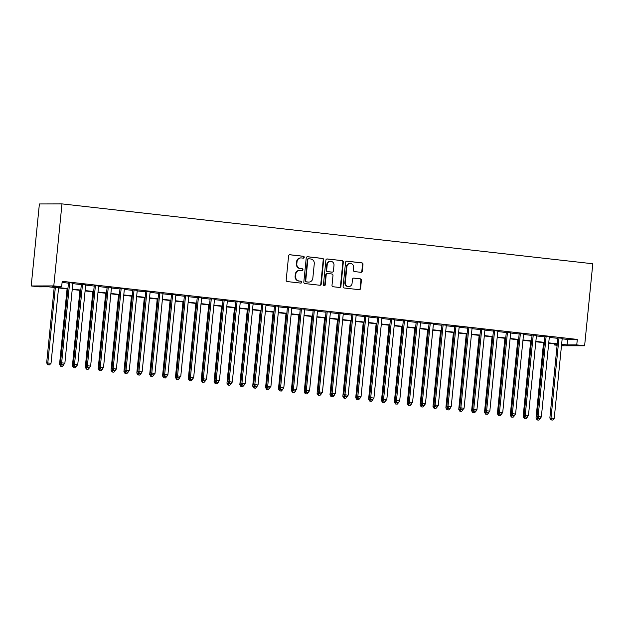 <?xml version="1.0" encoding="UTF-8"?>
<svg xmlns="http://www.w3.org/2000/svg" width="624" height="624" viewBox="0 0 624 624"><rect width="100%" height="100%" fill="white"/><g stroke="black" fill="none" stroke-linecap="round" stroke-linejoin="round"><path stroke-width="0.94" d="M304.216 257.299A0.944 0.889 89.9 0 0 303.42 256.261L289.988 254.748A1.349 1.271 89.9 0 0 288.592 255.949L286.182 280.098A1.349 1.271 89.9 0 0 287.313 281.58L300.745 283.093A0.944 0.889 89.9 0 0 301.72 282.259A0.944 0.889 89.9 0 0 300.932 281.213L299.192 281.018A4.321 4.064 89.9 0 1 295.573 276.268L295.776 274.256A4.321 4.064 89.9 0 1 300.253 270.418L301.985 270.621A0.944 0.889 89.9 0 0 302.968 269.779A0.944 0.889 89.9 0 0 302.172 268.741L300.44 268.546A4.321 4.064 89.9 0 1 296.821 263.796L297.024 261.784A4.321 4.064 89.9 0 1 301.493 257.946L303.233 258.141A0.944 0.889 89.9 0 0 304.216 257.299M303.069 258.118A0.944 0.889 89.9 0 0 302.96 256.261L289.637 254.756M300.581 283.078A0.944 0.889 89.9 0 0 300.472 281.221L299.192 281.018M301.821 270.598A0.944 0.889 89.9 0 0 301.712 268.741L300.44 268.546M360.906 272.314A1.349 1.271 89.9 0 0 362.302 271.112L362.981 264.334A1.349 1.271 89.9 0 0 361.85 262.852L346.936 261.167A1.349 1.271 89.9 0 0 345.54 262.369L343.13 286.517A1.349 1.271 89.9 0 0 344.253 288.007L359.174 289.684A1.349 1.271 89.9 0 0 360.571 288.483L361.39 280.301A1.349 1.271 89.9 0 0 360.259 278.819L353.87 278.101A1.349 1.271 89.9 0 0 352.474 279.295L352.069 283.358A3.611 3.401 89.9 0 1 348.699 286.58A3.611 3.401 89.9 0 1 345.306 282.594L346.897 266.69A3.611 3.401 89.9 0 1 350.267 263.468A3.611 3.401 89.9 0 1 353.66 267.454L353.395 270.106A1.349 1.271 89.9 0 0 354.526 271.588L360.906 272.314M562.162 338.832L567.622 339.448L577.301 339.425L62.197 281.33L61.651 286.798L51.964 286.822L67.907 288.616M577.301 339.425L576.755 344.893L584.61 345.774L592.8 263.765L61.979 203.892L39.39 203.954L31.2 285.964L39.055 286.853L48.742 286.829L67.868 288.982M61.651 286.798L53.797 285.909L61.979 203.892M323.669 259.904A1.349 1.271 89.9 0 0 322.538 258.414L307.624 256.737A1.349 1.271 89.9 0 0 306.228 257.93L303.818 282.087A1.349 1.271 89.9 0 0 304.949 283.569L319.862 285.254A1.349 1.271 89.9 0 0 321.259 284.053L323.669 259.904L323.209 259.904A1.349 1.271 89.9 0 0 322.078 258.422L307.265 256.745M327.28 258.952L342.194 260.637A1.349 1.271 89.9 0 1 343.325 262.119L340.915 286.268A1.349 1.271 89.9 0 1 339.518 287.469L333.13 286.751A1.349 1.271 89.9 0 1 332.007 285.262L332.982 275.473A1.349 1.271 89.9 0 0 331.851 273.983L327.616 273.507A1.349 1.271 89.9 0 0 326.219 274.708L325.198 284.903A0.944 0.889 89.9 0 1 324.316 285.745A0.944 0.889 89.9 0 1 323.427 284.708L325.884 260.153A1.349 1.271 89.9 0 1 327.28 258.952L327.007 258.952M549.338 336.843L544.978 336.352M523.583 333.934L519.23 333.442M497.827 331.032L493.475 330.541M472.072 328.13L467.719 327.639M446.316 325.221L441.964 324.73M420.56 322.319L416.208 321.828M394.805 319.41L390.452 318.919M369.057 316.508L364.697 316.017M343.301 313.607L338.941 313.115M317.546 310.697L313.186 310.206M291.79 307.796L287.43 307.304M266.035 304.886L261.674 304.395M240.279 301.985L235.919 301.493M214.523 299.083L210.163 298.584M188.768 296.174L184.408 295.682M163.012 293.272L158.652 292.781M137.257 290.363L132.896 289.871M111.501 287.461L107.141 286.97M85.745 284.552L81.385 284.06M62.088 282.43L68.453 283.148M72.813 283.639L81.331 284.606M85.691 285.098L94.208 286.057M98.569 286.549L107.086 287.508M111.446 287.999L119.964 288.959M124.324 289.45L132.842 290.41M137.202 290.901L145.72 291.868M150.08 292.36L158.597 293.319M162.958 293.81L171.475 294.77M175.835 295.261L184.353 296.221M188.713 296.712L197.231 297.671M201.591 298.163L210.109 299.13M214.469 299.621L222.986 300.581M227.347 301.072L235.864 302.032M240.224 302.523L248.742 303.482M253.102 303.974L261.62 304.933M265.98 305.425L274.498 306.392M278.858 306.883L287.375 307.843M291.736 308.334L300.253 309.293M304.613 309.785L313.131 310.744M317.491 311.236L326.009 312.195M330.369 312.686L338.887 313.654M343.247 314.145L351.764 315.104M356.125 315.596L364.642 316.555M369.002 317.047L377.52 318.006M381.88 318.497L390.398 319.457M394.758 319.948L403.276 320.915M407.636 321.407L416.153 322.366M420.514 322.858L429.031 323.817M433.391 324.308L441.909 325.268M446.269 325.759L454.787 326.719M459.147 327.21L467.665 328.177M472.025 328.669L480.542 329.628M484.903 330.119L493.42 331.079M497.773 331.57L506.298 332.53M510.65 333.021L519.176 333.98M523.528 334.472L532.054 335.439M536.406 335.93L544.931 336.89M549.284 337.381L557.809 338.341M72.868 283.101L68.507 282.61M98.623 286.01L94.263 285.519M124.379 288.912L120.019 288.421M150.134 291.814L145.774 291.322M175.89 294.723L171.53 294.232M201.646 297.625L197.285 297.133M227.401 300.534L223.041 300.043M253.157 303.436L248.797 302.944M278.912 306.345L274.552 305.846M304.668 309.247L300.308 308.755M330.424 312.148L326.063 311.657M356.179 315.058L351.819 314.566M381.935 317.959L377.575 317.468M407.683 320.869L403.33 320.377M433.438 323.77L429.086 323.279M459.194 326.672L454.841 326.18M484.949 329.581L480.597 329.09M510.705 332.483L506.353 331.991M536.461 335.392L532.1 334.901M562.216 338.294L557.856 337.802M584.61 345.774L561.475 345.774M557.115 345.283L554.167 344.947L557.146 344.939M554.276 343.847L554.167 344.947M561.616 344.3L567.076 344.916L576.755 344.893M72.267 289.107L80.785 290.074M85.145 290.566L93.662 291.525M98.023 292.016L106.54 292.976M110.9 293.467L119.418 294.427M123.778 294.918L132.296 295.877M136.656 296.369L145.174 297.336M149.534 297.827L158.051 298.787M162.412 299.278L170.929 300.238M175.289 300.729L183.807 301.688M188.167 302.18L196.685 303.139M201.045 303.631L209.563 304.598M213.923 305.089L222.44 306.049M226.801 306.54L235.318 307.499M239.678 307.991L248.196 308.95M252.556 309.442L261.074 310.401M265.434 310.892L273.952 311.86M278.312 312.351L286.829 313.31M291.19 313.802L299.707 314.761M304.067 315.253L312.585 316.212M316.945 316.703L325.463 317.663M329.823 318.154L338.341 319.121M342.701 319.613L351.218 320.572M355.579 321.064L364.096 322.023M368.456 322.514L376.974 323.474M381.334 323.965L389.852 324.925M394.212 325.416L402.73 326.383M407.09 326.875L415.607 327.834M419.968 328.325L428.485 329.285M432.845 329.776L441.363 330.736M445.723 331.227L454.241 332.186M458.601 332.678L467.119 333.645M471.479 334.136L479.996 335.096M484.357 335.587L492.874 336.547M497.234 337.038L505.752 337.997M510.112 338.489L518.63 339.448M522.982 339.94L531.508 340.907M535.86 341.398L544.385 342.358M548.738 342.849L557.263 343.808M53.797 285.909L31.2 285.964M561.553 344.932L563.846 344.924L561.584 344.666M557.224 344.175L548.707 343.216M544.346 342.724L535.829 341.765M531.469 341.273L522.951 340.314M518.591 339.823L510.073 338.855M505.713 338.364L497.195 337.405M492.835 336.913L484.318 335.954M479.957 335.462L471.44 334.503M467.08 334.012L458.562 333.052M454.202 332.561L445.684 331.594M441.324 331.102L432.806 330.143M428.446 329.651L419.929 328.692M415.568 328.201L407.051 327.241M402.691 326.75L394.173 325.79M389.813 325.299L381.295 324.332M376.935 323.84L368.417 322.881M364.057 322.39L355.54 321.43M351.179 320.939L342.662 319.979M338.302 319.488L329.784 318.529M325.424 318.037L316.906 317.07M312.546 316.579L304.028 315.619M299.668 315.128L291.151 314.168M286.79 313.677L278.273 312.718M273.913 312.226L265.395 311.267M261.035 310.775L252.517 309.808M248.157 309.317L239.639 308.357M235.279 307.866L226.762 306.907M222.401 306.415L213.884 305.456M209.524 304.964L201.006 304.005M196.646 303.514L188.128 302.546M183.768 302.055L175.25 301.096M170.89 300.604L162.373 299.645M158.012 299.153L149.495 298.194M145.135 297.703L136.617 296.743M132.257 296.252L123.739 295.285M119.379 294.793L110.861 293.834M106.501 293.342L97.984 292.383M93.623 291.892L85.106 290.932M80.746 290.441L72.228 289.481M567.622 339.448L567.076 344.916M301.057 257.923L300.596 257.923A4.321 4.064 89.9 0 0 296.564 261.784L297.024 261.784M299.98 268.546A4.321 4.064 89.9 0 1 296.361 263.796L296.564 261.784M299.809 270.395L299.348 270.395A4.321 4.064 89.9 0 0 295.316 274.264L295.776 274.256M298.732 281.026A4.321 4.064 89.9 0 1 295.113 276.276L295.316 274.264M319.753 285.238A1.349 1.271 89.9 0 0 320.798 284.053L323.209 259.904M308.825 258.773A0.944 0.889 89.9 0 0 307.85 259.607L305.729 280.808A0.944 0.889 89.9 0 0 306.524 281.845L308.357 282.056A4.321 4.064 89.9 0 0 312.827 278.218L314.278 263.726A4.321 4.064 89.9 0 0 310.658 258.976L308.825 258.773M308.365 258.773A0.944 0.889 89.9 0 0 307.39 259.607L307.85 259.607M308.794 282.079L308.334 282.079A4.321 4.064 89.9 0 1 307.897 282.056L306.064 281.853A0.944 0.889 89.9 0 1 305.269 280.808L307.39 259.607M326.921 258.968L342.194 260.637M339.409 287.453A1.349 1.271 89.9 0 0 340.454 286.268L342.865 262.119A1.349 1.271 89.9 0 0 341.734 260.637M327.155 273.507A1.349 1.271 89.9 0 0 325.759 274.708L324.737 284.903L325.198 284.903M324.09 285.714A0.944 0.889 89.9 0 0 324.737 284.903M333.996 265.309A3.611 3.401 89.9 0 0 330.603 261.316A3.611 3.401 89.9 0 0 327.233 264.545L326.672 270.145A1.349 1.271 89.9 0 0 327.803 271.627L332.038 272.111A1.349 1.271 89.9 0 0 333.434 270.91L333.996 265.309M330.603 261.316L330.143 261.316A3.611 3.401 89.9 0 0 326.773 264.545L327.233 264.545M331.851 272.111A1.349 1.271 89.9 0 1 331.578 272.111L327.343 271.627A1.349 1.271 89.9 0 1 326.212 270.145L326.773 264.545M350.267 263.468L349.807 263.468A3.611 3.401 89.9 0 0 346.437 266.698L346.897 266.69M348.699 286.58L348.239 286.588A3.611 3.401 89.9 0 1 344.846 282.594L346.437 266.698M359.065 289.676A1.349 1.271 89.9 0 0 360.11 288.491L360.929 280.301A1.349 1.271 89.9 0 0 359.798 278.819L353.519 278.109M360.805 272.298A1.349 1.271 89.9 0 0 361.842 271.112L362.521 264.334A1.349 1.271 89.9 0 0 361.39 262.852L346.577 261.183M54.194 287.446L46.667 362.887L51.035 363.246L58.555 287.937M55.333 287.57L47.814 362.879L48.259 364.767L47.798 364.767L49.546 364.915L48.259 364.767M51.035 363.246L49.546 364.915M47.798 364.767L46.667 362.887M68.523 282.477L60.497 362.848L61.651 362.848L69.662 282.61M62.096 364.736L63.383 364.876L62.096 364.736L61.651 362.848L64.873 363.207L72.875 282.968M60.497 362.848L61.636 364.736M63.383 364.876L64.873 363.207M67.072 288.896L59.545 364.338L61.441 364.416M60.793 363.34L61.136 366.218L60.676 366.226L62.423 366.366L61.136 366.218M63.578 364.658L63.96 364.229M63.913 364.697L62.423 366.366M60.676 366.226L59.545 364.338M79.95 290.347L72.423 365.789L74.318 365.875M73.671 364.798L74.014 367.676L73.554 367.676L75.301 367.817L74.014 367.676M76.456 366.109L76.838 365.68M76.791 366.148L75.301 367.817M73.554 367.676L72.423 365.789M81.401 283.936L73.375 364.299L74.529 364.299L82.54 284.06M74.974 366.187L76.261 366.335L74.974 366.187L74.529 364.299L77.75 364.666L85.753 284.427M73.375 364.299L74.513 366.187M76.261 366.335L77.75 364.666M94.279 285.386L86.252 365.758L87.407 365.75L95.417 285.511M87.851 367.637L89.138 367.786L87.851 367.637L87.407 365.75L90.628 366.116L98.631 285.878M86.252 365.758L87.391 367.637M89.138 367.786L90.628 366.116M92.828 291.798L85.301 367.24L87.196 367.325M86.549 366.249L86.892 369.127L86.432 369.127L88.179 369.268L86.892 369.127M89.333 367.567L89.716 367.138M89.669 367.606L88.179 369.268M86.432 369.127L85.301 367.24M105.706 293.257L98.179 368.698L100.074 368.776M99.427 367.7L99.77 370.578L99.31 370.578L101.057 370.726L99.77 370.578M102.211 369.018L102.593 368.589M102.547 369.057L101.057 370.726M99.31 370.578L98.179 368.698M107.156 286.837L99.13 367.208L100.285 367.208L108.295 286.962M100.729 369.088L102.016 369.236L100.729 369.088L100.285 367.208L103.506 367.567L111.509 287.329M99.13 367.208L100.269 369.096M102.016 369.236L103.506 367.567M120.034 288.288L112.008 368.659L113.162 368.659L121.173 288.421M113.607 370.547L114.894 370.687L113.607 370.547L113.162 368.659L116.384 369.018L124.387 288.779M112.008 368.659L113.147 370.547M114.894 370.687L116.384 369.018M118.583 294.707L111.056 370.149L112.952 370.227M112.304 369.151L112.648 372.029L112.187 372.029L113.935 372.177L112.648 372.029M115.089 370.469L115.471 370.04M115.424 370.508L113.935 372.177M112.187 372.029L111.056 370.149M132.912 289.739L124.886 370.11L126.04 370.11L134.051 289.871M126.485 371.998L127.772 372.138L126.485 371.998L126.04 370.11L129.262 370.469L137.264 290.23M124.886 370.11L126.025 371.998M127.772 372.138L129.262 370.469M131.461 296.158L123.934 371.6L125.83 371.678M125.182 370.601L125.525 373.48L125.065 373.487L126.812 373.628L125.525 373.48M127.967 371.92L128.349 371.491M128.302 371.959L126.812 373.628M125.065 373.487L123.934 371.6M145.79 291.197L137.764 371.569L138.918 371.561L146.929 291.322M139.363 373.448L140.65 373.597L139.363 373.448L138.918 371.561L142.139 371.927L150.142 291.689M137.764 371.569L138.902 373.448M140.65 373.597L142.139 371.927M144.339 297.609L136.812 373.051L138.707 373.136M138.06 372.06L138.403 374.938L137.943 374.938L139.69 375.079L138.403 374.938M140.845 373.37L141.227 372.941M141.18 373.409L139.69 375.079M137.943 374.938L136.812 373.051M158.668 292.648L150.641 373.019L151.796 373.012L159.806 292.773M152.24 374.899L153.527 375.047L152.24 374.899L151.796 373.012L155.017 373.378L163.02 293.14M150.641 373.019L151.772 374.899M153.527 375.047L155.017 373.378M157.217 299.06L149.69 374.501L151.585 374.587M150.938 373.511L151.281 376.389L150.821 376.389L152.568 376.529L151.281 376.389M153.722 374.829L154.105 374.4M154.058 374.868L152.568 376.529M150.821 376.389L149.69 374.501M171.545 294.099L163.519 374.47L164.674 374.47L172.684 294.232M165.118 376.35L166.405 376.498L165.118 376.35L164.674 374.47L167.895 374.829L175.898 294.59M163.519 374.47L164.65 376.358M166.405 376.498L167.895 374.829M170.095 300.518L162.568 375.96L164.463 376.038M163.816 374.962L164.159 377.84L163.699 377.84L165.446 377.988L164.159 377.84M166.6 376.28L166.982 375.851M166.936 376.319L165.446 377.988M163.699 377.84L162.568 375.96M184.423 295.55L176.397 375.921L177.551 375.921L185.562 295.682M177.996 377.809L179.283 377.949L177.996 377.809L177.551 375.921L180.773 376.28L188.776 296.041M176.397 375.921L177.528 377.809M179.283 377.949L180.773 376.28M182.972 301.969L175.438 377.411L177.341 377.489M176.693 376.412L177.037 379.291L176.576 379.291L178.324 379.439L177.037 379.291M179.478 377.731L179.86 377.302M179.813 377.77L178.324 379.439M176.576 379.291L175.438 377.411M197.293 297.001L189.275 377.372L190.429 377.372L198.44 297.133M190.874 379.259L192.161 379.4L190.874 379.259L190.429 377.372L193.651 377.731L201.653 297.492M189.275 377.372L190.406 379.259M192.161 379.4L193.651 377.731M195.85 303.42L188.315 378.862L190.219 378.94M189.571 377.863L189.914 380.741L189.454 380.749L191.201 380.89L189.914 380.741M192.356 379.181L192.738 378.752M192.691 379.22L191.201 380.89M189.454 380.749L188.315 378.862M210.171 298.459L202.153 378.83L203.307 378.823L211.318 298.584M203.752 380.71L205.039 380.858L203.752 380.71L203.307 378.823L206.528 379.189L214.531 298.951M202.153 378.83L203.284 380.71M205.039 380.858L206.528 379.189M208.728 304.871L201.193 380.312L203.096 380.398M202.449 379.322L202.792 382.2L202.332 382.2L204.079 382.34L202.792 382.2M205.234 380.632L205.616 380.203M205.569 380.671L204.079 382.34M202.332 382.2L201.193 380.312M223.049 299.91L215.03 380.281L216.185 380.273L224.195 300.035M216.629 382.161L217.916 382.309L216.629 382.161L216.185 380.273L219.406 380.64L227.409 300.401M215.03 380.281L216.161 382.161M217.916 382.309L219.406 380.64M221.606 306.322L214.071 381.763L215.974 381.849M215.327 380.773L215.67 383.651L215.21 383.651L216.957 383.799L215.67 383.651M218.111 382.091L218.494 381.662M218.447 382.13L216.957 383.799M215.21 383.651L214.071 381.763M235.927 301.361L227.908 381.732L229.063 381.732L237.073 301.493M229.507 383.612L230.794 383.76L229.507 383.612L229.063 381.732L232.284 382.091L240.287 301.852M227.908 381.732L229.039 383.62M230.794 383.76L232.284 382.091M234.484 307.78L226.949 383.222L228.852 383.3M228.205 382.223L228.548 385.102L228.088 385.102L229.835 385.25L228.548 385.102M230.989 383.542L231.371 383.113M231.325 383.581L229.835 385.25M228.088 385.102L226.949 383.222M248.804 302.812L240.786 383.183L241.94 383.183L249.951 302.944M242.385 385.07L243.672 385.211L242.385 385.07L241.94 383.183L245.162 383.542L253.165 303.303M240.786 383.183L241.917 385.07M243.672 385.211L245.162 383.542M247.361 309.231L239.827 384.673L241.73 384.751M241.082 383.674L241.426 386.552L240.965 386.552L242.713 386.701L241.426 386.552M243.867 384.992L244.249 384.563M244.202 385.031L242.713 386.701M240.965 386.552L239.827 384.673M261.682 304.262L253.664 384.634L254.818 384.634L262.829 304.395M255.263 386.521L256.55 386.662L255.263 386.521L254.818 384.634L258.04 385L266.042 304.754M253.664 384.634L254.795 386.521M256.55 386.662L258.04 385M260.239 310.682L252.704 386.123L254.608 386.201M253.96 385.125L254.303 388.003L253.843 388.011L255.59 388.151L254.303 388.003M256.745 386.443L257.127 386.014M257.08 386.482L255.59 388.151M253.843 388.011L252.704 386.123M274.56 305.721L266.542 386.092L267.696 386.084L275.707 305.846M268.133 387.972L269.428 388.12L268.133 387.972L267.696 386.084L270.91 386.451L278.92 306.212M266.542 386.092L267.673 387.972M269.428 388.12L270.91 386.451M273.117 312.133L265.582 387.574L267.485 387.66M266.838 386.584L267.181 389.462L266.721 389.462L268.468 389.602L267.181 389.462M269.623 387.894L270.005 387.465M269.958 387.933L268.468 389.602M266.721 389.462L265.582 387.574M287.438 307.172L279.419 387.543L280.574 387.535L288.584 307.297M281.011 389.423L282.305 389.571L281.011 389.423L280.574 387.535L283.787 387.902L291.798 307.663M279.419 387.543L280.55 389.423M282.305 389.571L283.787 387.902M285.995 313.583L278.46 389.025L280.363 389.111M279.716 388.034L280.059 390.913L279.599 390.913L281.346 391.061L280.059 390.913M282.5 389.353L282.883 388.924M282.836 389.392L281.346 391.061M279.599 390.913L278.46 389.025M300.316 308.623L292.297 388.994L293.452 388.994L301.462 308.755M293.888 390.874L295.183 391.022L293.888 390.874L293.452 388.994L296.665 389.353L304.676 309.114M292.297 388.994L293.428 390.881M295.183 391.022L296.665 389.353M298.873 315.042L291.338 390.484L293.241 390.562M292.594 389.485L292.937 392.363L292.477 392.363L294.224 392.512L292.937 392.363M295.378 390.803L295.76 390.374M295.714 390.842L294.224 392.512M292.477 392.363L291.338 390.484M313.193 310.073L305.175 390.445L306.329 390.445L314.332 310.206M306.766 392.332L308.061 392.473L306.766 392.332L306.329 390.445L309.543 390.803L317.554 310.565M305.175 390.445L306.306 392.332M308.061 392.473L309.543 390.803M311.75 316.493L304.216 391.934L306.119 392.012M305.471 390.936L305.815 393.814L305.354 393.814L307.102 393.962L305.815 393.814M308.256 392.254L308.638 391.825M308.591 392.293L307.102 393.962M305.354 393.814L304.216 391.934M326.071 311.524L318.053 391.895L319.207 391.895L327.21 311.657M319.644 393.783L320.939 393.923L319.644 393.783L319.207 391.895L322.421 392.262L330.431 312.016M318.053 391.895L319.184 393.783M320.939 393.923L322.421 392.262M324.628 317.944L317.093 393.385L318.997 393.463M318.349 392.387L318.692 395.273L318.232 395.273L319.979 395.413L318.692 395.273M321.134 393.705L321.516 393.276M321.469 393.744L319.979 395.413M318.232 395.273L317.093 393.385M338.949 312.983L330.931 393.354L332.085 393.346L340.088 313.108M332.522 395.234L333.817 395.382L332.522 395.234L332.085 393.346L335.299 393.713L343.309 313.474M330.931 393.354L332.062 395.234M333.817 395.382L335.299 393.713M337.506 319.394L329.971 394.836L331.874 394.922M331.227 393.845L331.57 396.724L331.11 396.724L332.857 396.864L331.57 396.724M334.012 395.156L334.394 394.727M334.347 395.195L332.857 396.864M331.11 396.724L329.971 394.836M351.827 314.434L343.808 394.805L344.963 394.797L352.966 314.558M345.4 396.685L346.694 396.833L345.4 396.685L344.963 394.797L348.176 395.164L356.187 314.925M343.808 394.805L344.939 396.685M346.694 396.833L348.176 395.164M350.384 320.845L342.849 396.287L344.752 396.373M344.105 395.296L344.448 398.174L343.988 398.174L345.735 398.323L344.448 398.174M346.889 396.614L347.272 396.185M347.225 396.653L345.735 398.323M343.988 398.174L342.849 396.287M364.705 315.884L356.686 396.256L357.841 396.256L365.843 316.017M358.277 398.135L359.572 398.284L358.277 398.135L357.841 396.256L361.054 396.614L369.065 316.376M356.686 396.256L357.817 398.143M359.572 398.284L361.054 396.614M363.262 322.304L355.727 397.745L357.63 397.823M356.983 396.747L357.326 399.625L356.866 399.625L358.613 399.773L357.326 399.625M359.767 398.065L360.149 397.636M360.103 398.104L358.613 399.773M356.866 399.625L355.727 397.745M377.582 317.335L369.564 397.706L370.718 397.706L378.721 317.468M371.155 399.594L372.442 399.734L371.155 399.594L370.718 397.706L373.932 398.065L381.943 317.827M369.564 397.706L370.695 399.594M372.442 399.734L373.932 398.065M376.139 323.755L368.605 399.196L370.508 399.274M369.86 398.198L370.204 401.076L369.743 401.076L371.491 401.224L370.204 401.076M372.645 399.516L373.027 399.087M372.98 399.555L371.491 401.224M369.743 401.076L368.605 399.196M390.46 318.786L382.442 399.157L383.596 399.157L391.599 318.919M384.033 401.045L385.32 401.193L384.033 401.045L383.596 399.157L386.81 399.524L394.82 319.277M382.442 399.157L383.573 401.045M385.32 401.193L386.81 399.524M389.017 325.205L381.482 400.647L383.386 400.725M382.738 399.649L383.081 402.535L382.621 402.535L384.368 402.675L383.081 402.535M385.523 400.967L385.905 400.538M385.858 401.006L384.368 402.675M382.621 402.535L381.482 400.647M403.338 320.245L395.32 400.616L396.474 400.608L404.477 320.369M396.911 402.496L398.198 402.644L396.911 402.496L396.474 400.608L399.688 400.975L407.698 320.736M395.32 400.616L396.451 402.496M398.198 402.644L399.688 400.975M401.895 326.656L394.36 402.098L396.263 402.184M395.616 401.107L395.959 403.985L395.499 403.985L397.246 404.126L395.959 403.985M398.401 402.425L398.783 401.989M398.736 402.457L397.246 404.126M395.499 403.985L394.36 402.098M416.216 321.695L408.197 402.067L409.352 402.059L417.355 321.82M409.789 403.946L411.076 404.095L409.789 403.946L409.352 402.059L412.565 402.425L420.576 322.187M408.197 402.067L409.328 403.946M411.076 404.095L412.565 402.425M414.773 328.107L407.238 403.549L409.141 403.634M408.494 402.558L408.837 405.436L408.377 405.436L410.124 405.584L408.837 405.436M411.278 403.876L411.661 403.447M411.614 403.915L410.124 405.584M408.377 405.436L407.238 403.549M429.094 323.146L421.075 403.517L422.23 403.517L430.232 323.279M422.666 405.397L423.953 405.545L422.666 405.397L422.23 403.517L425.443 403.876L433.454 323.638M421.075 403.517L422.206 405.405M423.953 405.545L425.443 403.876M427.651 329.566L420.116 405.007L422.019 405.085M421.372 404.009L421.715 406.887L421.255 406.887L423.002 407.035L421.715 406.887M424.156 405.327L424.538 404.898M424.492 405.366L423.002 407.035M421.255 406.887L420.116 405.007M441.971 324.597L433.953 404.968L435.107 404.968L443.11 324.73M435.544 406.856L436.831 406.996L435.544 406.856L435.107 404.968L438.321 405.327L446.332 325.088M433.953 404.968L435.084 406.856M436.831 406.996L438.321 405.327M440.528 331.016L432.994 406.458L434.897 406.536M434.249 405.46L434.593 408.338L434.132 408.338L435.88 408.486L434.593 408.338M437.034 406.778L437.416 406.349M437.369 406.817L435.88 408.486M434.132 408.338L432.994 406.458M454.849 326.048L446.831 406.419L447.985 406.419L455.988 326.18M448.422 408.307L449.709 408.455L448.422 408.307L447.985 406.419L451.199 406.786L459.209 326.547M446.831 406.419L447.962 408.307M449.709 408.455L451.199 406.786M453.406 332.467L445.871 407.909L447.775 407.987M447.127 406.91L447.47 409.796L447.01 409.796L448.757 409.937L447.47 409.796M449.912 408.229L450.294 407.8M450.247 408.268L448.757 409.937M447.01 409.796L445.871 407.909M467.727 327.506L459.709 407.878L460.863 407.87L468.866 327.631M461.3 409.757L462.587 409.906L461.3 409.757L460.863 407.87L464.077 408.236L472.087 327.998M459.709 407.878L460.84 409.757M462.587 409.906L464.077 408.236M466.284 333.918L458.749 409.36L460.652 409.445M460.005 408.369L460.348 411.247L459.888 411.247L461.635 411.388L460.348 411.247M462.79 409.687L463.172 409.25M463.125 409.718L461.635 411.388M459.888 411.247L458.749 409.36M480.605 328.957L472.586 409.328L473.741 409.321L481.744 329.082M474.178 411.208L475.465 411.356L474.178 411.208L473.741 409.321L476.954 409.687L484.965 329.449M472.586 409.328L473.717 411.208M475.465 411.356L476.954 409.687M479.162 335.369L471.627 410.81L473.53 410.896M472.883 409.82L473.226 412.698L472.766 412.698L474.513 412.846L473.226 412.698M475.667 411.138L476.05 410.709M476.003 411.177L474.513 412.846M472.766 412.698L471.627 410.81M493.483 330.408L485.464 410.779L486.619 410.779L494.621 330.541M487.055 412.667L488.342 412.807L487.055 412.667L486.619 410.779L489.832 411.138L497.843 330.899M485.464 410.779L486.595 412.667M488.342 412.807L489.832 411.138M492.04 336.827L484.505 412.269L486.408 412.347M485.761 411.271L486.104 414.149L485.644 414.149L487.391 414.297L486.104 414.149M488.545 412.589L488.927 412.16M488.881 412.628L487.391 414.297M485.644 414.149L484.505 412.269M506.36 331.859L498.342 412.23L499.496 412.23L507.499 331.991M499.933 414.118L501.22 414.258L499.933 414.118L499.496 412.23L502.71 412.589L510.721 332.35M498.342 412.23L499.473 414.118M501.22 414.258L502.71 412.589M504.917 338.278L497.383 413.72L499.286 413.798M498.638 412.721L498.982 415.6L498.521 415.6L500.269 415.748L498.982 415.6M501.423 414.04L501.805 413.611M501.758 414.079L500.269 415.748M498.521 415.6L497.383 413.72M519.238 333.31L511.22 413.681L512.374 413.681L520.377 333.442M512.811 415.568L514.098 415.717L512.811 415.568L512.374 413.681L515.588 414.047L523.598 333.809M511.22 413.681L512.351 415.568M514.098 415.717L515.588 414.047M517.795 339.729L510.26 415.171L512.164 415.249M511.516 414.172L511.859 417.058L511.399 417.058L513.146 417.199L511.859 417.058M514.301 415.49L514.683 415.061M514.636 415.529L513.146 417.199M511.399 417.058L510.26 415.171M532.116 334.768L524.098 415.139L525.252 415.132L533.255 334.893M525.689 417.019L526.976 417.167L525.689 417.019L525.252 415.132L528.466 415.498L536.476 335.26M524.098 415.139L525.229 417.019M526.976 417.167L528.466 415.498M530.673 341.18L523.138 416.621L525.041 416.707M524.394 415.631L524.737 418.509L524.277 418.509L526.024 418.649L524.737 418.509M527.179 416.949L527.561 416.512M527.514 416.98L526.024 418.649M524.277 418.509L523.138 416.621M544.994 336.219L536.975 416.59L538.122 416.582L546.133 336.344M538.567 418.47L539.854 418.618L538.567 418.47L538.122 416.582L541.343 416.949L549.354 336.71M536.975 416.59L538.106 418.47M539.854 418.618L541.343 416.949M543.551 342.631L536.016 418.072L537.919 418.158M537.272 417.082L537.615 419.96L537.155 419.96L538.902 420.108L537.615 419.96M540.049 418.4L540.439 417.971M540.392 418.439L538.902 420.108M537.155 419.96L536.016 418.072M557.872 337.67L549.853 418.041L551 418.041L559.01 337.802M551.444 419.929L552.731 420.069L551.444 419.929L551 418.041L554.221 418.4L562.232 338.161M549.853 418.041L550.984 419.929M552.731 420.069L554.221 418.4M302.96 256.261L303.42 256.261M300.472 281.221L300.932 281.213M301.712 268.741L302.172 268.741M296.361 263.796L296.821 263.796M295.113 276.276L295.573 276.268M320.798 284.053L321.259 284.053M322.078 258.422L322.538 258.414M305.269 280.808L305.729 280.808M306.064 281.853L306.524 281.845M307.897 282.056L308.357 282.056M342.865 262.119L343.325 262.119M340.454 286.268L340.915 286.268M325.759 274.708L326.219 274.708M326.212 270.145L326.672 270.145M327.343 271.627L327.803 271.627M331.578 272.111L332.038 272.111M344.846 282.594L345.306 282.594M359.798 278.819L360.259 278.819M360.929 280.301L361.39 280.301M360.11 288.491L360.571 288.483M361.39 262.852L361.85 262.852M362.521 264.334L362.981 264.334M361.842 271.112L362.302 271.112M308.272 258.765L308.732 258.765M327.015 273.499L327.475 273.499M331.711 272.119L332.179 272.111"/></g></svg>
